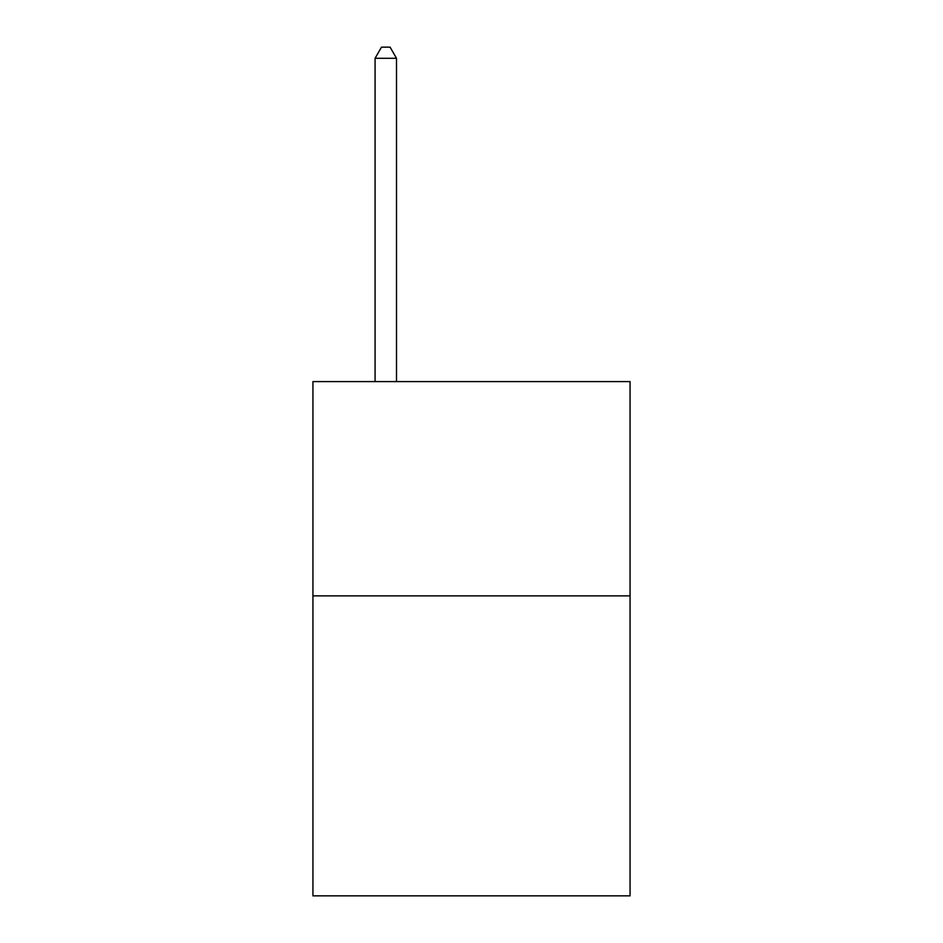 <?xml version="1.0" encoding="UTF-8"?>
<svg xmlns="http://www.w3.org/2000/svg" width="943" height="943" viewBox="0 0 943 943"><rect width="100%" height="100%" fill="white"/><g stroke="black" fill="none" stroke-linecap="round" stroke-linejoin="round"><path stroke-width="1.41" d="M630.065 595.87L630.065 895.85L312.935 895.85L312.935 381.585L630.065 381.585L630.065 595.87L312.935 595.87M396.508 381.585L396.508 58.289L375.078 58.289L375.078 381.585M375.078 58.289L381.502 47.15L390.072 47.15L396.508 58.289"/></g></svg>
